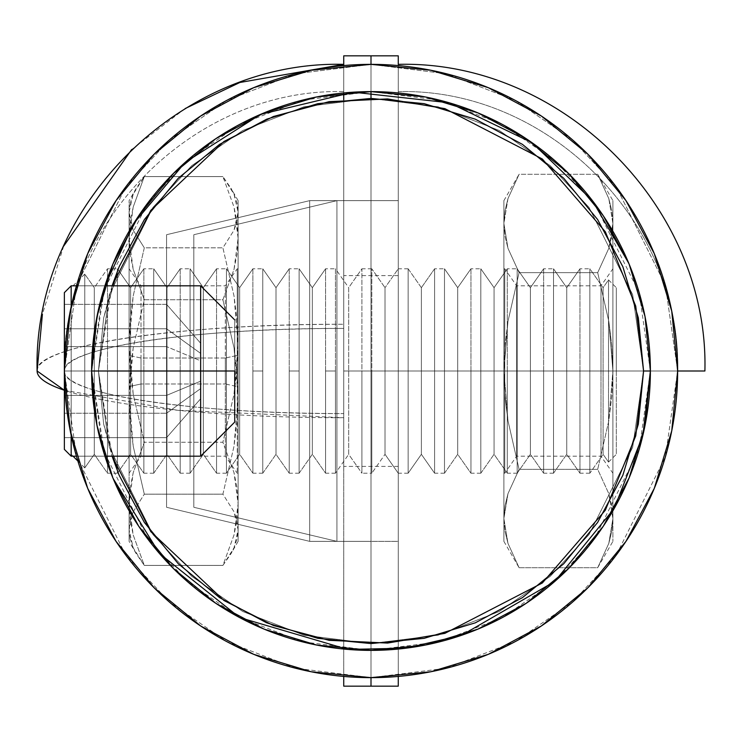 <?xml version="1.0" encoding="UTF-8"?>
<svg xmlns="http://www.w3.org/2000/svg" width="742" height="742" viewBox="0 0 742 742"><rect width="100%" height="100%" fill="white"/><g stroke="black" fill="none" stroke-linecap="round" stroke-linejoin="round"><path stroke-width="0.56" stroke-dasharray="3.71 2.78" d="M398.259 55.836L398.259 371L398.259 275.597L398.259 371L371 371L398.259 371L371 371L371 55.836L371 200.646L398.259 200.646L398.259 65.565L398.259 371L398.259 56.04M371 680.099L371 64.359L371 680.099L371 541.354L336.933 541.354L398.259 541.354L398.259 680.099M398.259 676.435L398.259 541.354L371 541.354L371 56.04L371 200.646L398.259 200.646L398.259 541.354L371 541.354L371 275.597L371 371L398.259 371L398.259 275.597L398.259 686.164M398.259 685.96L398.259 371L371 371L398.259 371L398.259 466.403L398.259 91.618L398.259 371L677.641 371L665.379 456.859L616.314 554.988L572.629 602.031L515.3 641.57L446.48 668.208L371 677.641L295.52 668.208L226.7 641.57L169.371 602.031L125.686 554.988L76.621 456.859L64.359 371L64.814 354.277L68.041 323.595L64.814 354.324L64.359 371L98.426 371L91.618 371L104.919 285.818L100.726 300.222L95.662 323.586L92.119 354.268L91.618 371L92.119 354.268L95.662 323.586L100.726 300.222L104.919 285.818A279.382 279.382 0 0 0 104.919 456.182L100.726 441.778L95.672 418.423L92.11 387.704L91.618 371L98.426 371L109.334 447.324L152.945 534.546L191.779 576.358L242.727 611.501L303.905 635.189L371 643.574L438.095 635.189L499.273 611.501L550.221 576.358L589.055 534.546L632.666 447.324L643.574 371L677.641 371L643.574 371L638.333 317.826L622.826 266.693L597.635 219.567L563.734 178.265L522.433 144.365L475.307 119.174L424.174 103.667L371 98.426L371 466.403L371 371L371 466.403L371 371L343.741 371L371 371L343.741 371L343.741 676.435L343.741 275.597L343.741 466.403L343.741 371L371 371L371 677.641L311.176 671.751L253.653 654.305L200.488 625.868M398.259 61.901L398.259 200.646L336.933 200.646L371 200.646L336.933 200.646L336.933 541.354L193.829 507.287L193.829 234.713L336.933 200.646L193.829 234.713L193.829 507.287L336.933 541.354L336.933 200.646L336.933 541.354L371 541.354L371 61.901M193.829 507.287L193.829 234.713L193.829 507.287L336.933 541.354L398.259 541.354L398.259 200.646L336.933 200.646L336.933 541.354L193.829 507.287M336.933 200.646L193.829 234.713L336.933 200.646M343.741 686.164L343.741 541.354L371 541.354L371 200.646L343.741 200.646L343.741 56.04M343.741 99.79L343.741 92.945M343.741 685.96L343.741 200.646L309.674 200.646L371 200.646L343.741 200.646L343.741 55.836M70.054 312.169L66.112 338.278L64.359 371L70.249 311.176L87.695 253.653L116.04 200.637L154.169 154.169L200.637 116.04L253.653 87.695L311.176 70.249L371 64.359L371 91.618L316.491 96.979L264.087 112.877L215.783 138.698L173.442 173.442L138.698 215.783L112.877 264.087L96.979 316.491L91.618 371L64.359 371A306.641 306.641 0 0 0 76.426 456.182L72.642 441.787L68.041 418.405L64.814 387.686L64.359 371L66.112 403.759L70.128 430.221M371 371L371 466.403L371 275.597L371 371L343.741 371L371 371L371 275.597L371 371M343.741 541.354L309.674 541.354L343.741 541.354L309.674 541.354L309.674 200.646L166.57 234.713L166.57 507.287L309.674 541.354L166.57 507.287L166.57 234.713L309.674 200.646L309.674 541.354L309.674 200.646L343.741 200.646L343.741 541.354M343.741 371L343.741 275.597L343.741 371M166.57 234.713L166.57 507.287L166.57 234.713L309.674 200.646L371 200.646L371 541.354L309.674 541.354L309.674 200.646L166.57 234.713M309.674 541.354L166.57 507.287L309.674 541.354M104.91 285.818L76.426 285.818L104.919 285.818L102.915 292.357L104.919 285.818L104.39 287.479L104.919 285.818L76.426 285.818A306.641 306.641 0 0 0 64.359 371L64.814 354.277L68.041 323.595L72.642 300.195L76.426 285.818L72.642 300.213M650.382 371.028A279.382 279.382 0 0 0 650.382 371L643.574 371L638.333 424.174L622.826 475.307L597.635 522.433L622.826 475.307L638.333 424.174L643.574 371L632.666 294.676L589.055 207.454L550.221 165.642L499.273 130.499L438.095 106.811L371 98.426L303.905 106.811L242.727 130.499L191.779 165.642L152.945 207.454L109.334 294.676L98.426 371L103.667 317.826L98.426 371L103.667 317.826L119.174 266.693L144.365 219.567L119.174 266.693L103.667 317.826L112.079 285.818L98.426 371L64.359 371L66.112 338.241L70.323 310.787L68.041 323.595L70.323 310.787L66.103 338.324L64.359 371L76.621 285.141L125.686 187.012L169.371 139.969L226.7 100.43L295.52 73.792L371 64.359L446.48 73.792L515.3 100.43L572.629 139.969L616.314 187.012L665.379 285.141L677.641 371L665.379 285.141L616.314 187.012L572.629 139.969L515.3 100.43L446.48 73.792L371 64.359L295.52 73.792L226.7 100.43L169.371 139.969L125.686 187.012L76.621 285.141L64.359 371L91.618 371L92.11 387.704L95.672 418.423L100.726 441.778L104.919 456.182L91.618 371L64.359 371L64.814 387.723L68.041 418.405L64.814 387.686L68.041 418.395L64.814 387.676L64.359 371L91.618 371L92.11 387.695L93.538 403.759L95.662 418.386L100.726 441.778L95.662 418.414L93.529 403.685L92.11 387.714L91.618 371L102.786 449.225L147.491 538.627L187.29 581.496L239.527 617.52L302.226 641.793L371 650.382L439.774 641.793L502.473 617.52L554.71 581.496L594.509 538.627L639.214 449.225L650.382 371A279.382 279.382 0 0 0 650.382 370.972M98.593 308.941L100.253 302.04M628.873 263.493L629.235 264.356M644.983 316.315L629.123 264.087L603.302 215.783L568.558 173.442L526.217 138.698L477.913 112.877L425.509 96.979L371 91.618M219.549 144.375L178.265 178.265L144.365 219.567L119.174 266.693L103.667 317.826L98.426 371L91.618 371L92.11 354.296L95.672 323.577L100.726 300.222L104.39 287.479L100.726 300.213L102.915 292.348L95.662 323.614L98.185 310.75L93.538 338.306L92.11 354.296L91.618 371A279.382 279.382 0 0 0 371 650.382A279.382 279.382 0 0 0 650.382 371A279.382 279.382 0 0 1 371 650.382A279.382 279.382 0 0 1 91.618 371L92.119 387.732L91.618 371A279.382 279.382 0 0 1 371 91.618A279.382 279.382 0 0 1 650.382 371A279.382 279.382 0 0 0 371 91.618A279.382 279.382 0 0 0 91.618 371L92.11 354.286L95.662 323.605L92.11 354.286L91.618 371L96.979 425.509L112.877 477.913L138.698 526.217L173.442 568.558L215.783 603.302L264.087 629.123L316.491 645.021L371 650.382L425.509 645.021L477.913 629.123L526.217 603.302L568.558 568.558L603.302 526.217L629.123 477.913L645.021 425.509L650.382 371L645.021 316.491M72.642 441.805L76.426 456.182L72.642 441.787L68.041 418.405L72.642 441.805L76.426 456.182L72.642 441.787L76.426 456.182L104.919 456.182L100.726 441.778L104.919 456.182L100.726 441.778L95.662 418.386L98.185 431.25M154.169 587.831L116.04 541.363L87.695 488.347L70.332 431.26L66.112 403.722L64.359 371L98.426 371L103.667 424.174L119.174 475.307L144.365 522.433L178.265 563.734L219.567 597.635L266.693 622.826L317.826 638.333L371 643.574L424.174 638.333L475.307 622.826L522.433 597.635L475.307 622.826L424.174 638.333L371 643.574L317.826 638.333L266.693 622.826L219.567 597.635L178.265 563.734L144.365 522.433L119.174 475.307L103.667 424.174L112.079 456.182L98.426 371L103.667 424.174L98.426 371L109.334 294.676L152.945 207.454L191.779 165.642L242.727 130.499L303.905 106.811L371 98.426L438.095 106.811L499.273 130.499L550.221 165.642L589.055 207.454L632.666 294.676L643.574 371L632.666 447.324L589.055 534.546L550.221 576.358L499.273 611.501L438.095 635.189L371 643.574L303.905 635.189L242.727 611.501L191.779 576.358L152.945 534.546L109.334 447.324L98.426 371L64.359 371A306.641 306.641 0 0 1 371 64.359A306.641 306.641 0 0 1 677.641 371A306.641 306.641 0 0 0 371 64.359A306.641 306.641 0 0 0 64.359 371L66.103 403.667L68.041 418.405L72.642 441.787L68.041 418.377M144.365 219.567L178.265 178.265L219.567 144.365L266.693 119.174L219.567 144.365L266.693 119.174L317.826 103.667L266.693 119.174L317.826 103.667L371 98.426L317.826 103.667L371 98.426L424.174 103.667L475.307 119.174L522.433 144.365L563.734 178.265L597.635 219.567L622.826 266.693L638.333 317.826L643.574 371L638.333 424.174L622.826 475.307L597.635 522.433L563.734 563.734L522.442 597.635L563.734 563.734L597.579 522.516M219.567 144.365L178.265 178.265L144.421 219.484M113.127 478.507L112.765 477.644M93.538 403.769L92.11 387.695M100.253 439.969L98.593 433.059M371 64.359L430.824 70.249L488.347 87.695L541.363 116.04L587.831 154.169L625.96 200.637L654.305 253.653L671.751 311.176L677.641 371L643.574 371L677.641 371A306.641 306.641 0 0 1 371 677.641A306.641 306.641 0 0 1 64.359 371A306.641 306.641 0 0 0 371 677.641A306.641 306.641 0 0 0 677.641 371L671.751 430.824L654.305 488.347L625.775 541.651M92.119 387.732L95.662 418.414L93.538 403.741M95.662 418.414L100.726 441.778L104.919 456.182L76.426 456.182L104.91 456.182M74.617 449.652L72.642 441.787L74.617 449.661M541.363 625.96L488.347 654.305L430.824 671.751L371 677.641M70.249 430.824L64.359 371L76.621 456.859L125.686 554.988L169.371 602.031L226.7 641.57L295.52 668.208L371 677.641L446.48 668.208L515.3 641.57L572.629 602.031L616.314 554.988L665.379 456.859L677.641 371L398.259 371L704.9 371L398.259 371L398.259 64.359L398.259 677.641L398.259 64.359L398.259 650.382L398.259 91.618L398.259 371L677.641 371L398.259 371L398.259 64.359L398.259 371L398.259 91.618L398.259 371L398.259 91.618L398.259 371L677.641 371L398.259 371L398.259 268.79L385.024 287.683L385.024 454.317L398.259 473.21L398.259 371L408.146 371L398.259 371L398.259 473.21L398.259 371L408.146 371L408.146 473.21L408.146 371L408.146 473.21L421.373 454.317L434.599 473.21L434.599 268.79L421.373 287.683L421.373 454.317L421.373 287.683L408.146 268.79L408.146 371L408.146 268.79L421.373 287.683L421.373 454.317L408.146 473.21L408.146 268.79L408.146 371L398.259 371L398.259 268.79L398.259 473.21L385.024 454.317L385.024 287.683L371.798 268.79L371.798 371L361.911 371L361.911 268.79L348.684 287.683L348.684 454.317L361.911 473.21L361.911 371L371.798 371L371.798 473.21L371.798 371L371.798 473.21L385.024 454.317L371.798 473.21L371.798 268.79L385.024 287.683L385.024 454.317L385.024 287.683L398.259 268.79L398.259 371M371 98.426L424.174 103.667L475.307 119.174L522.433 144.365L563.734 178.265L597.635 219.567L622.826 266.693L638.333 317.826L643.574 371L632.666 447.324L589.055 534.546L550.221 576.358L499.273 611.501L438.095 635.189L371 643.574L303.905 635.189L242.727 611.501L191.779 576.358L152.945 534.546L109.334 447.324L98.426 371L109.334 294.676L152.945 207.454L191.779 165.642L242.727 130.499L303.905 106.811L371 98.426L438.095 106.811L499.273 130.499L550.221 165.642L589.055 207.454L632.666 294.676L643.574 371L650.382 371L639.214 292.775L594.509 203.373L554.71 160.504L502.473 124.48L439.774 100.207L371 91.618L302.226 100.207L239.527 124.48L187.29 160.504L147.491 203.373L102.786 292.775L91.618 371L98.426 371L103.667 424.174L119.174 475.307L144.365 522.433L178.265 563.734L219.567 597.635L266.693 622.826L317.826 638.333L371 643.574L424.174 638.333L475.307 622.826L522.433 597.635L563.734 563.734L597.635 522.433M234.713 422.105L234.713 361.029L234.713 422.105L234.713 371L234.713 422.105L200.646 456.182L71.167 456.182L64.359 449.364L64.359 371L91.618 371L64.359 371L64.814 354.296L64.359 371A279.382 42.572 0 0 0 343.741 413.572L343.741 328.428A279.382 42.572 0 0 0 64.359 371C60.51 348.248 194.45 327.843 343.741 328.428L343.741 91.618C194.469 87.76 60.51 221.682 64.359 371L84.764 371L71.167 371L71.167 454.317L71.167 287.683L71.167 454.317L71.167 371L84.764 371L84.764 467.914L84.764 371L84.764 467.914L94.29 454.317L107.516 473.21L107.516 268.79L94.29 287.683L94.29 454.317L94.29 287.683L84.764 274.086L84.764 371L84.764 274.086L94.29 287.683L94.29 454.317L84.764 467.914L84.764 274.086L84.764 371L71.167 371L71.167 287.683L71.167 371L64.359 371L64.359 292.636L64.359 371L71.167 371L71.167 456.182L71.167 371L234.713 371L234.713 422.105L234.713 319.895L234.713 371L200.646 371L200.646 456.182L200.646 371L71.167 371L71.167 435.285L71.167 285.818L71.167 371L91.618 371L71.167 371L71.167 306.715L71.167 371L64.359 371L64.359 292.636L64.359 371L71.167 371L64.359 371L64.359 449.364L64.359 294.138L64.359 371L71.167 371L71.167 456.182L71.167 371L200.646 371L200.646 285.818L200.646 371L234.713 371L200.646 371L200.646 456.182L200.646 371L71.167 371L71.167 456.182L71.167 285.818L71.167 371L200.646 371L200.646 456.182L200.646 371L71.167 371L71.167 285.818L71.167 371L64.359 371C60.51 393.752 194.45 414.157 343.741 413.572L343.741 328.428M66.103 338.324L64.814 354.314L68.041 323.605L66.103 338.324M68.041 323.605L70.332 310.74M98.185 310.75L95.662 323.605M503.883 371L503.883 268.79L503.883 371L504.746 371L503.883 371L503.883 541.354L503.883 268.79L503.883 371L507.955 321.444L519.094 272.648L597.69 272.648L608.83 321.444L612.911 371L600.983 371L600.983 285.818L600.983 371L612.911 371L612.911 200.646L612.911 473.21L612.911 371L608.774 420.918L597.69 469.352L608.811 493.69L612.911 518.537L612.911 541.354L612.911 393.232L612.911 518.537L608.802 543.404L597.69 567.713L519.094 567.713L507.982 543.404L503.883 518.537L507.973 493.69L519.094 469.352L597.69 469.352L519.094 469.352L507.982 493.662L503.883 518.537L507.973 543.376L519.094 567.713L597.69 567.713L608.811 543.376L612.911 518.537L608.802 493.662L597.69 469.352L519.094 469.352L508.01 420.918L503.883 371L507.955 321.444L519.094 272.648L597.69 272.648L608.811 248.31L612.911 223.463L608.802 198.596L597.69 174.287L519.094 174.287L507.982 198.596L503.883 223.463L503.883 348.768L503.883 200.646L503.883 223.463L507.973 248.31L519.094 272.648L507.982 248.338L503.883 223.463L507.973 198.624L519.094 174.287L597.69 174.287L608.811 198.624L612.911 223.463L608.802 248.338L597.69 272.648L519.094 272.648L597.69 272.648L608.83 321.444L612.911 371L608.774 420.918L597.69 469.352L519.094 469.352L508.01 420.918L503.883 371L504.931 396.024L508.01 420.918L519.094 469.352L507.973 493.69L504.931 506.044L503.883 518.537L503.883 371L503.883 541.354L503.883 518.537L504.931 531.049L503.883 518.537L504.931 506.025L507.982 493.662L519.094 469.352L508.01 420.918L504.931 396.024L503.883 371L504.922 346.152L507.955 321.444L519.094 272.648L507.973 248.31L504.931 235.956L503.883 223.463L503.883 371L503.883 200.646L503.883 223.463L504.931 210.951L503.883 223.463L504.931 235.975L507.982 248.338L519.094 272.648L507.955 321.444L504.922 346.152L503.883 371L504.746 371L504.746 268.79L504.746 371L516.673 371L516.673 285.818L516.673 371L504.746 371L504.746 268.79L504.746 371L516.673 371L516.673 285.818L516.673 371L600.983 371L516.673 371L600.983 371L600.983 285.818L600.983 371L516.673 371L516.673 456.182L516.673 371L504.746 371L504.746 473.21L504.746 371L503.883 371L503.883 473.21L503.883 371M600.983 371L600.983 456.182L600.983 371L612.911 371L611.862 346.152L608.83 321.444L597.69 272.648L608.802 248.338L611.853 235.975L612.911 223.463L612.911 371L612.911 223.463L611.853 210.978L612.911 223.463L612.911 200.646L612.911 223.463L611.853 235.956L608.811 248.31L597.69 272.648L608.83 321.444L611.862 346.152L612.911 371L611.853 396.024L608.774 420.918L597.69 469.352L608.802 493.662L611.853 506.025L612.911 518.537L612.911 371L612.911 518.537L611.853 531.022L612.911 518.537L612.911 541.354L612.911 518.537L611.853 506.044L608.811 493.69L597.69 469.352L608.774 420.918L611.853 396.024L612.911 371L600.983 371L600.983 456.182L600.983 371M507.973 543.376L504.931 531.022L507.982 543.404L519.094 567.713L507.973 543.376M507.973 198.624L504.931 210.978L507.982 198.596L519.094 174.287L507.973 198.624M608.802 198.596L611.853 210.951L608.811 198.624L597.69 174.287L608.802 198.596M608.802 543.404L611.853 531.049L608.811 543.376L597.69 567.713L608.802 543.404M612.911 371L612.911 473.21L612.911 371M516.673 371L516.673 456.182L516.673 371M504.746 371L504.746 473.21L504.746 371M117.403 371L107.516 371L117.403 371L117.403 473.21L117.403 371L117.403 473.21L130.629 454.317L143.855 473.21L143.855 268.79L130.629 287.683L130.629 454.317L130.629 287.683L117.403 268.79L117.403 371L117.403 268.79L130.629 287.683L130.629 454.317L117.403 473.21L117.403 268.79L117.403 371L107.516 371L107.516 473.21L107.516 371L117.403 371M153.742 371L143.855 371L153.742 371L153.742 473.21L153.742 371L153.742 473.21L166.969 454.317L180.204 473.21L180.204 268.79L166.969 287.683L166.969 454.317L166.969 287.683L153.742 268.79L153.742 371L153.742 268.79L166.969 287.683L166.969 454.317L153.742 473.21L153.742 268.79L153.742 371L143.855 371L143.855 473.21L143.855 371L153.742 371M190.082 371L180.204 371L190.082 371L190.082 473.21L190.082 371L190.082 473.21L203.317 454.317L216.543 473.21L216.543 268.79L203.317 287.683L203.317 454.317L203.317 287.683L190.082 268.79L190.082 371L190.082 268.79L203.317 287.683L203.317 454.317L190.082 473.21L190.082 268.79L190.082 371L180.204 371L180.204 473.21L180.204 371L190.082 371M226.431 371L216.543 371L226.431 371L226.431 473.21L226.431 371L226.431 473.21L239.657 454.317L252.883 473.21L252.883 268.79L239.657 287.683L239.657 454.317L239.657 287.683L226.431 268.79L226.431 371L226.431 268.79L239.657 287.683L239.657 454.317L226.431 473.21L226.431 268.79L226.431 371L216.543 371L216.543 473.21L216.543 371L226.431 371M262.77 371L252.883 371L262.77 371L262.77 473.21L262.77 371L262.77 473.21L275.996 454.317L289.232 473.21L289.232 268.79L275.996 287.683L275.996 454.317L275.996 287.683L262.77 268.79L262.77 371L262.77 268.79L275.996 287.683L275.996 454.317L262.77 473.21L262.77 268.79L262.77 371L252.883 371L252.883 473.21L252.883 371L262.77 371M299.109 371L289.232 371L299.109 371L299.109 473.21L299.109 371L299.109 473.21L312.345 454.317L325.571 473.21L325.571 268.79L312.345 287.683L312.345 454.317L312.345 287.683L299.109 268.79L299.109 371L299.109 268.79L312.345 287.683L312.345 454.317L299.109 473.21L299.109 268.79L299.109 371L289.232 371L289.232 473.21L289.232 371L299.109 371M335.458 371L325.571 371L335.458 371L335.458 473.21L335.458 371L335.458 473.21L348.684 454.317L348.684 287.683L335.458 268.79L335.458 371L335.458 268.79L348.684 287.683L348.684 454.317L335.458 473.21L335.458 268.79L335.458 371L325.571 371L325.571 473.21L325.571 371L335.458 371M361.911 473.21L361.911 371L361.911 473.21L348.684 454.317L348.684 287.683L361.911 268.79L361.911 371L371.798 371L371.798 268.79L371.798 371L361.911 371L361.911 268.79L361.911 473.21L371.798 473.21M444.486 371L434.599 371L444.486 371L444.486 473.21L444.486 371L444.486 473.21L457.712 454.317L470.947 473.21L470.947 268.79L457.712 287.683L457.712 454.317L457.712 287.683L444.486 268.79L444.486 371L444.486 268.79L457.712 287.683L457.712 454.317L444.486 473.21L444.486 268.79L444.486 371L434.599 371L434.599 473.21L434.599 371L444.486 371M480.825 371L470.947 371L480.825 371L480.825 473.21L480.825 371L480.825 473.21L494.061 454.317L507.287 473.21L507.287 268.79L494.061 287.683L494.061 454.317L494.061 287.683L480.825 268.79L480.825 371L480.825 268.79L494.061 287.683L494.061 454.317L480.825 473.21L480.825 268.79L480.825 371L470.947 371L470.947 473.21L470.947 371L480.825 371M517.174 371L507.287 371L517.174 371L517.174 473.21L517.174 371L517.174 473.21L530.4 454.317L543.626 473.21L543.626 268.79L530.4 287.683L530.4 454.317L530.4 287.683L517.174 268.79L517.174 371L517.174 268.79L530.4 287.683L530.4 454.317L517.174 473.21L517.174 268.79L517.174 371L507.287 371L507.287 473.21L507.287 371L517.174 371M553.513 371L543.626 371L553.513 371L553.513 473.21L553.513 371L553.513 473.21L566.74 454.317L579.975 473.21L579.975 268.79L566.74 287.683L566.74 454.317L566.74 287.683L553.513 268.79L553.513 371L553.513 268.79L566.74 287.683L566.74 454.317L553.513 473.21L553.513 268.79L553.513 371L543.626 371L543.626 473.21L543.626 371L553.513 371M608.533 371L616.314 371L608.533 371L608.533 462.099L608.533 279.901L603.088 287.683L603.088 454.317L608.533 462.099L608.533 371L608.533 462.099L603.088 454.317L603.088 287.683L589.853 268.79L589.853 473.21L603.088 454.317L589.853 473.21L589.853 371L579.975 371L589.853 371L589.853 473.21L589.853 268.79L589.853 371L579.975 371L579.975 473.21L579.975 371L589.853 371L589.853 268.79L603.088 287.683L603.088 454.317L603.088 287.683L608.533 279.901L608.533 371L608.533 279.901L608.533 371L616.314 371L616.314 454.317L616.314 287.683L616.314 371L608.533 371M579.975 268.79L579.975 473.21L566.74 454.317L566.74 287.683L579.975 268.79L589.853 268.79M616.314 371L616.314 287.683L616.314 371M543.626 268.79L543.626 473.21L530.4 454.317L530.4 287.683L543.626 268.79L553.513 268.79M507.287 268.79L507.287 473.21L494.061 454.317L494.061 287.683L507.287 268.79L517.174 268.79M470.947 268.79L470.947 473.21L457.712 454.317L457.712 287.683L470.947 268.79L480.825 268.79M434.599 268.79L434.599 473.21L421.373 454.317L421.373 287.683L434.599 268.79L444.486 268.79M325.571 268.79L325.571 473.21L312.345 454.317L312.345 287.683L325.571 268.79L335.458 268.79M289.232 268.79L289.232 473.21L275.996 454.317L275.996 287.683L289.232 268.79L299.109 268.79M252.883 268.79L252.883 473.21L239.657 454.317L239.657 287.683L252.883 268.79L262.77 268.79M216.543 268.79L216.543 473.21L203.317 454.317L203.317 287.683L216.543 268.79L226.431 268.79M180.204 268.79L180.204 473.21L166.969 454.317L166.969 287.683L180.204 268.79L190.082 268.79M143.855 268.79L143.855 473.21L130.629 454.317L130.629 287.683L143.855 268.79L153.742 268.79M107.516 268.79L107.516 473.21L94.29 454.317L94.29 287.683L107.516 268.79L117.403 268.79M343.741 65.565L343.741 417.727L177.496 410.261L64.359 390.255A306.641 46.727 0 0 0 343.741 417.727L343.741 64.359M37.1 371C32.871 346.032 179.889 323.633 343.741 324.273A306.641 46.727 0 0 0 37.1 371M238.117 386.573L238.117 268.79L238.117 355.427L237.255 355.427L237.255 268.79L237.255 386.573L238.117 386.573L238.117 268.882L238.117 473.118L238.117 386.573L237.255 386.573L237.255 268.79L237.255 355.427L225.327 358.024L225.327 285.818L225.327 383.976L237.255 386.573L225.327 383.976L225.327 285.818L225.327 358.024L141.017 358.024L129.089 355.427L129.089 268.79L129.089 386.573L141.017 383.976L141.017 285.818L141.017 383.976L225.327 383.976L141.017 383.976L141.017 456.182L141.017 358.024L225.327 358.024L225.327 456.182L225.327 358.024L237.255 355.427L237.255 473.21L237.255 355.427L238.117 355.427L238.117 473.21L238.117 386.573M238.117 238.173L238.117 541.317L238.117 200.683L238.117 238.173L234.027 207.064L222.906 176.587L234.018 194.191L238.117 212.212L234.027 230.206L222.906 247.837L144.31 247.837L133.17 296.067L129.089 345.039L129.089 200.683L129.089 541.317L129.089 345.039L133.226 394.373L144.31 442.251L222.906 442.251L234.018 472.682L238.117 503.827L234.027 534.936L222.906 565.413L234.018 547.809L238.117 529.788L234.027 511.794L222.906 494.163L144.31 494.163L133.189 511.794L129.089 529.788L133.198 547.809L144.31 565.413L222.906 565.413L144.31 565.413L133.189 534.936L129.089 503.827L133.198 472.682L144.31 442.251L222.906 442.251L233.99 394.373L238.117 345.039L234.045 296.067L222.906 247.837L144.31 247.837L133.189 230.206L129.089 212.212L133.198 194.191L144.31 176.587L222.906 176.587L144.31 176.587L133.189 207.064L129.089 238.173L133.198 269.318L144.31 299.749L222.906 299.749L234.018 269.318L238.117 238.173L238.117 200.646L238.117 541.354L238.117 396.961L234.045 347.979L222.906 299.749L144.31 299.749L133.17 347.979L129.089 396.961L133.226 446.294L144.31 494.163L222.906 494.163L233.99 446.294L238.117 396.961L237.069 421.688L233.99 446.294L222.906 494.163L234.027 511.794L237.069 520.745L238.117 529.788L237.069 538.85L234.018 547.809L230.957 553.764L222.906 565.413L234.027 534.936L237.069 519.474L238.117 503.827L237.069 488.162L234.018 472.682L222.906 442.251L233.99 394.373L237.069 369.776L238.117 345.039L237.078 320.479L234.045 296.067L222.906 247.837L234.027 230.206L237.069 221.255L238.117 212.212L237.069 203.15L234.018 194.191L230.957 188.236L222.906 176.587L234.027 207.064L237.069 222.526L238.117 238.173L237.069 253.838L234.018 269.318L222.906 299.749L234.045 347.979L237.078 372.401L238.117 396.961L238.117 238.173M129.089 386.573L129.089 268.882L129.089 473.21L129.089 355.427L141.017 358.024L141.017 456.182L141.017 383.976L129.089 386.573M130.147 253.838L129.089 238.173L129.089 396.961L130.138 372.401L133.17 347.979L144.31 299.749L133.198 269.318L130.147 253.838M130.147 203.15L129.089 212.212L129.089 200.646L129.089 238.173L130.147 222.526L133.189 207.064L144.31 176.587L136.259 188.236L133.198 194.191L130.147 203.15M133.189 230.206L144.31 247.837L133.17 296.067L130.138 320.479L129.089 345.039L129.089 212.212L130.147 221.255L133.189 230.206M130.147 488.162L129.089 503.827L129.089 345.039L130.147 369.776L133.226 394.373L144.31 442.251L133.198 472.682L130.147 488.162M130.147 538.85L129.089 529.788L129.089 541.354L129.089 503.827L130.147 519.474L133.189 534.936L144.31 565.413L136.259 553.764L133.198 547.809L130.147 538.85M133.189 511.794L144.31 494.163L133.226 446.294L130.147 421.688L129.089 396.961L129.089 529.788L130.147 520.745L133.189 511.794M64.359 449.364L64.359 371C60.51 221.682 194.478 87.76 343.741 91.618M64.359 328.762L64.359 437.632L64.359 304.368L64.359 328.762L166.57 328.762L166.57 437.632L166.57 304.368L64.359 304.368L64.359 346.607L166.57 346.607L64.359 346.607L64.359 413.238L166.57 413.238L64.359 413.238L64.359 437.632L166.57 437.632L64.359 437.632L64.359 395.393L166.57 395.393L64.359 395.393L64.359 304.368L166.57 304.368L166.57 328.762L64.359 328.762L64.359 437.632L64.359 304.368L64.359 328.762L166.57 328.762L200.646 353.405L200.646 398.751L200.646 343.249L200.646 398.751L200.646 388.595L166.57 413.238L166.57 437.632L200.646 398.751L166.57 437.632L166.57 395.393L200.646 381.156L166.57 395.393L166.57 304.368L166.57 413.238L200.646 388.595L200.646 360.844L166.57 346.607L200.646 360.844L200.646 343.249L166.57 304.368L200.646 343.249L200.646 353.405L166.57 328.762L166.57 437.632L166.57 304.368L64.359 304.368L64.359 346.607L166.57 346.607L64.359 346.607L64.359 413.238L166.57 413.238L64.359 413.238L64.359 437.632L166.57 437.632L64.359 437.632L64.359 395.393L166.57 395.393L64.359 395.393L64.359 304.368L166.57 304.368L166.57 328.762L64.359 328.762M200.646 371L200.646 285.818L200.646 371L200.646 285.818L200.646 371L234.713 371L200.646 371M234.713 361.029L234.713 319.895L234.713 361.029M200.646 360.844L200.646 398.751L200.646 360.844L166.57 346.607L166.57 437.632L200.646 398.751L200.646 388.595L166.57 413.238L200.646 388.595L200.646 343.249L166.57 304.368L166.57 346.607L200.646 360.844M166.57 437.632L166.57 395.393L200.646 381.156L200.646 398.751L166.57 437.632M166.57 395.393L166.57 328.762L200.646 353.405L200.646 381.156L166.57 395.393M200.646 343.249L200.646 353.405L166.57 328.762L166.57 304.368L200.646 343.249M234.713 371L234.713 319.895L234.713 371M398.259 275.597L343.741 275.597M398.259 466.403L343.741 466.403M398.259 91.618C547.54 87.769 681.49 221.691 677.641 371C681.49 221.719 547.559 87.769 398.259 91.618M503.883 268.79L504.746 268.79L516.673 285.818L600.983 285.818L612.911 268.79M503.883 473.21L504.746 473.21L516.673 456.182L600.983 456.182L612.911 473.21M503.883 541.354L519.094 567.713M503.883 200.646L519.094 174.287M597.69 174.287L612.911 200.646M597.69 567.713L612.911 541.354M84.764 467.914L77.864 461.014M73.031 456.182L71.167 454.317M117.403 473.21L107.516 473.21M153.742 473.21L143.855 473.21M190.082 473.21L180.204 473.21M226.431 473.21L216.543 473.21M262.77 473.21L252.883 473.21M299.109 473.21L289.232 473.21M335.458 473.21L325.571 473.21M408.146 473.21L398.259 473.21M444.486 473.21L434.599 473.21M480.825 473.21L470.947 473.21M517.174 473.21L507.287 473.21M553.513 473.21L543.626 473.21M608.533 462.099L616.314 454.317M589.853 473.21L579.975 473.21M608.533 279.901L616.314 287.683M408.146 268.79L398.259 268.79M371.798 268.79L361.911 268.79M84.764 274.086L71.167 287.683M185.138 108.564L131.686 149.504M63.691 246.094L42.405 314.218M238.117 268.79L237.255 268.79L225.327 285.818L141.017 285.818L129.089 268.79M238.117 473.21L237.255 473.21L225.327 456.182L141.017 456.182L129.089 473.21M238.117 541.354L230.957 553.764M238.117 200.646L230.957 188.236M136.259 188.236L129.089 200.646M136.259 553.764L129.089 541.354M64.359 292.636L71.167 285.818L200.646 285.818L234.713 319.895"/><path stroke-width="1.11" d="M343.741 56.04L343.741 65.565L343.741 55.836L371 55.836L371 64.359L371 55.836L398.259 55.836L398.259 64.359C562.102 60.13 709.12 207.12 704.9 371L677.641 371A306.641 306.641 0 0 1 371 677.641A306.641 306.641 0 0 1 64.359 371L64.359 371.102M371 680.099L371 686.164L371 677.641L430.824 671.751L488.347 654.305L541.363 625.96L587.831 587.831L625.96 541.363L654.305 488.347L671.751 430.824L677.641 371A306.641 306.641 0 0 0 76.426 285.818L71.167 285.818L71.167 306.715L71.167 285.818L64.359 292.636L64.359 371A306.641 306.641 0 0 1 371 64.359A306.641 306.641 0 0 1 677.641 371L671.751 311.176L654.305 253.653L625.96 200.637L587.831 154.169L541.363 116.04L488.347 87.695L430.824 70.249L371 64.359L311.176 70.249L253.653 87.695L200.637 116.04L154.169 154.169L116.04 200.637L87.695 253.653L70.249 311.176L64.359 371L70.249 430.824L87.695 488.347L116.04 541.363L154.169 587.831L200.637 625.96L253.653 654.305L311.176 671.751L371 677.641M371 64.359L371 61.901M398.259 680.099L398.259 685.96M398.259 56.04L398.259 61.901M343.741 685.96L343.741 676.435L343.741 686.164L398.259 686.164L398.259 676.435M343.741 92.945L343.741 99.79M371 91.618L425.509 96.979L477.913 112.877L526.217 138.698L568.558 173.442L603.302 215.783L629.123 264.087L645.021 316.491L650.382 371A279.382 279.382 0 0 1 371 650.382A279.382 279.382 0 0 1 91.618 371L92.11 354.305L91.618 371L96.979 316.491L112.877 264.087L138.698 215.783L173.442 173.442L215.783 138.698L264.087 112.877L316.491 96.979L371 91.618L371 98.426L317.826 103.667L266.693 119.174L219.549 144.375M72.642 300.213L68.041 323.623M100.253 302.04L104.919 285.818L133.838 223.314L185.175 162.368L260.47 114.407L353.313 92.175L449.235 102.795L532.125 142.761L592.329 200.498L628.873 263.493M95.662 323.614L92.11 354.305L93.538 338.259L98.593 308.941M629.235 264.356L644.983 316.315M645.021 316.491L650.382 371L645.021 425.509L629.123 477.913L603.302 526.217L568.558 568.558L526.217 603.302L477.913 629.123L425.509 645.021L371 650.382L316.491 645.021L264.087 629.123L215.783 603.302L173.442 568.558L138.698 526.217L112.877 477.913L96.979 425.509L91.618 371A279.382 279.382 0 0 1 371 91.618A279.382 279.382 0 0 1 650.382 371L643.574 371L635.736 306.121L605.333 231.782L542.337 159.011L444.885 108.638L387.556 98.927L329.086 101.673L273.446 116.485L223.982 141.481L150.802 210.348L112.079 285.818L119.174 266.693L144.421 219.484M112.849 264.161A279.382 279.382 0 0 0 104.919 285.818L98.185 310.75M650.382 370.972A279.382 279.382 0 0 0 629.151 264.161M629.086 264.013A279.382 279.382 0 0 0 477.987 112.914M477.839 112.849A279.382 279.382 0 0 0 371.028 91.618M370.972 91.618A279.382 279.382 0 0 0 264.161 112.849M264.013 112.914A279.382 279.382 0 0 0 112.914 264.013M64.359 370.898L64.359 449.364L71.167 456.182L71.167 435.285L71.167 456.182L76.426 456.182A306.641 306.641 0 0 0 677.641 371L704.9 371C709.12 207.12 562.102 60.13 398.259 64.359M70.128 430.221L70.249 430.824M70.332 310.75L70.054 312.169M98.593 433.059L104.919 456.182A279.382 279.382 0 0 0 112.849 477.839M112.914 477.987A279.382 279.382 0 0 0 264.013 629.086M264.161 629.151A279.382 279.382 0 0 0 370.972 650.382M371.028 650.382A279.382 279.382 0 0 0 477.839 629.151M477.987 629.086A279.382 279.382 0 0 0 629.086 477.987M629.151 477.839A279.382 279.382 0 0 0 650.382 371.028M93.538 403.759L95.662 418.395L92.11 387.714L93.538 403.759M91.618 371L92.11 387.714L91.618 371L200.646 371L200.646 456.182L200.646 371L91.618 371M113.127 478.507L159.4 553.43L239.583 617.548L347.812 649.426L405.837 648.202L461.654 635.273L554.728 581.478L614.2 508.511L642.934 435.1L650.382 371L643.574 371L635.736 435.879L605.333 510.218L542.337 582.989L444.885 633.362L387.556 643.073L329.086 640.327L273.446 625.515L223.982 600.519L150.802 531.652L112.079 456.182L119.174 475.307L144.365 522.433L178.265 563.734L219.567 597.635L266.693 622.826L317.826 638.333L371 643.574L424.174 638.333L475.307 622.826L522.451 597.625L563.734 563.734L597.635 522.433L622.826 475.307L638.333 424.174L643.574 371L638.333 317.826L622.826 266.693L597.635 219.567L563.734 178.265L522.433 144.365L475.307 119.174L424.174 103.667L371 98.426M219.567 144.365L178.265 178.265L144.365 219.567M112.765 477.644L104.919 456.182L100.253 439.969M68.041 418.395L72.642 441.805M98.185 431.25L95.662 418.395M625.775 541.651L587.831 587.831L541.363 625.96M200.488 625.868L154.169 587.831M64.359 390.255L37.1 371A306.641 46.727 0 0 0 64.359 390.255M185.138 108.564L239.87 82.483L343.741 64.359L343.741 65.565M234.713 371L200.646 371L200.646 285.818L200.646 371L234.713 371L234.713 422.105L234.713 371M64.359 292.636L64.359 449.364M104.91 285.818L200.646 285.818L234.713 319.895M104.91 456.182L200.646 456.182L234.713 422.105M77.864 461.014L73.031 456.182M131.686 149.504L63.691 246.094M42.405 314.218L37.1 371C32.88 207.111 179.916 60.13 343.741 64.359"/></g></svg>
